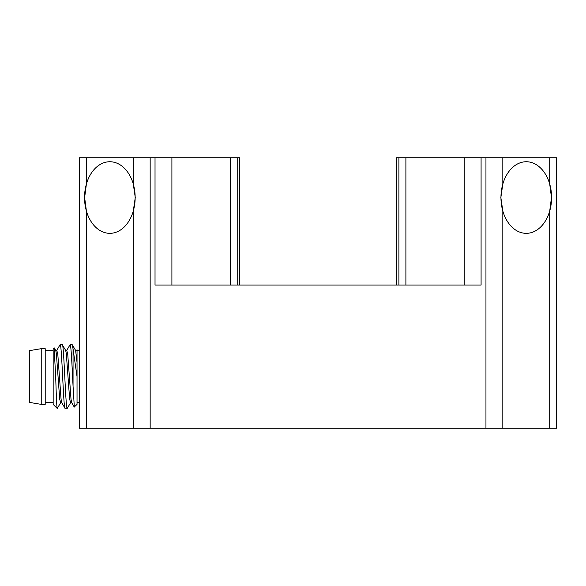 <?xml version="1.0" encoding="UTF-8"?>
<svg xmlns="http://www.w3.org/2000/svg" width="586" height="586" viewBox="0 0 586 586"><rect width="100%" height="100%" fill="white"/><g stroke="black" fill="none" stroke-linecap="round" stroke-linejoin="round"><path stroke-width="0.88" d="M518.383 163.531A35.797 25.315 -90 0 1 526.272 161.743A35.797 25.315 -90 0 1 551.265 191.893A35.797 25.315 -90 0 1 534.161 231.558A35.797 25.315 -90 0 1 526.272 233.338A35.797 25.315 -90 0 1 501.272 203.195A35.797 25.315 -90 0 1 518.383 163.531M133.286 184.041A35.797 25.315 -90 0 0 109.846 161.743A35.797 25.315 90 0 1 120.057 164.783A35.797 25.315 90 0 1 134.612 204.917A35.797 25.315 90 0 1 109.846 233.338A35.797 25.315 -90 0 1 86.406 211.048L86.406 428.234L79.418 428.234L79.418 157.766L133.286 157.766L133.286 184.041L135.263 197.541L133.286 211.048L133.286 428.234L556.7 428.234L556.7 157.766L556.7 428.234M86.406 211.048L84.64 197.541L86.406 184.041A35.797 25.315 -90 0 1 109.846 161.743A35.797 25.315 90 0 0 85.08 190.164A35.797 25.315 90 0 0 99.642 230.298A35.797 25.315 90 0 0 109.846 233.338A35.797 25.315 -90 0 0 133.286 211.048M396.473 285.045L396.473 157.766L549.712 157.766L549.712 184.041L551.477 197.541L549.712 211.048L549.712 428.234M549.712 184.041A35.797 25.315 90 0 0 526.272 161.743A35.797 25.315 90 0 0 502.825 184.041L500.854 197.541L502.825 211.048A35.797 25.315 90 0 0 526.272 233.338A35.797 25.315 90 0 0 549.712 211.048M79.418 350.67L77.03 350.67L77.03 404.369L74.232 407.036L71.675 402.619L71.023 399.256L67.705 353.79L66.701 350.428L65.683 350.428L62.284 344.707L59.999 344.832L56.754 350.428L55.736 350.428L54.102 347.747L55.663 376.102C56.175 391.712 56.637 406.076 57.142 408.171L57.142 408.171M79.418 402.377L77.03 402.377M74.327 407.065L73.052 386.123L73.052 348.89L72.232 344.707L70.093 344.707L66.701 350.428M77.03 362.404L75.623 350.428L72.232 344.707M73.052 386.123C72.107 366.983 71.074 343.755 70.093 344.707M71.675 402.619L70.65 402.619L67.258 408.347C65.595 410.332 63.947 342.722 62.284 344.707M67.258 408.347L64.973 408.215L61.728 402.619L61.076 399.256L57.765 353.79L56.754 350.428M65.119 408.347C63.464 410.332 61.808 342.722 60.153 344.707M61.728 402.619L60.71 402.619L57.318 408.347M57.142 408.347L53.165 404.369L53.165 348.685L54.102 347.747M53.165 350.67L45.21 350.67M53.165 402.377L45.21 402.377M45.21 404.369L45.21 348.685L41.232 348.685L41.232 404.369L45.21 404.369M41.232 404.369L29.3 402.377L29.3 350.67L41.232 348.685M73.052 348.89L77.03 376.527M77.03 351.388L77.03 354.75M76.641 350.428L77.03 349.761L77.03 350.479L75.623 350.428M133.286 157.766L155.026 157.766L155.026 285.045L481.084 285.045L481.084 157.766M86.406 428.234L133.286 428.234M549.712 157.766L556.7 157.766L556.7 285.045M155.026 157.766L239.637 157.766L239.637 285.045M70.65 402.619L69.646 399.256L66.328 353.79L65.683 350.428M60.71 402.619L59.699 399.256L56.388 353.79L55.736 350.428M86.406 157.766L86.406 184.041M502.825 157.766L502.825 184.041M150.162 157.766L150.162 428.234M485.955 157.766L485.955 428.234M502.825 211.048L502.825 428.234M405.9 157.766L405.9 285.045M464.215 157.766L464.215 285.045M171.903 157.766L171.903 285.045M230.217 157.766L230.217 285.045M398.905 157.766L398.905 285.045M237.205 157.766L237.205 285.045"/></g></svg>
